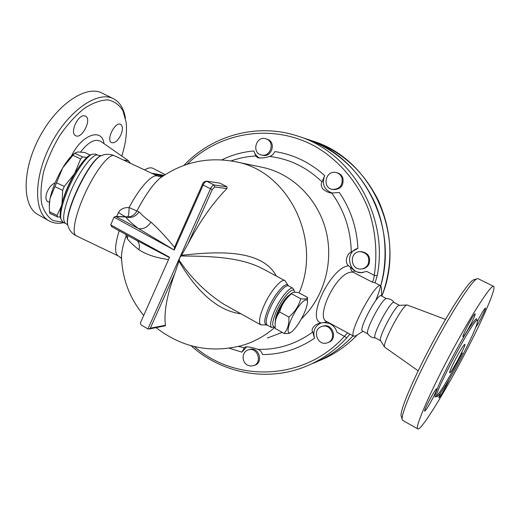 <?xml version="1.0" encoding="UTF-8"?>
<svg xmlns="http://www.w3.org/2000/svg" width="520" height="520" viewBox="0 0 520 520"><rect width="100%" height="100%" fill="white"/><g stroke="black" fill="none" stroke-linecap="round" stroke-linejoin="round"><path stroke-width="0.78" d="M386.412 298.603L386.393 298.603C382.512 297.758 365.092 330.408 367.705 333.638L367.816 333.814M394.082 302.49C391.144 299.358 371.26 336.629 375.219 337.844L375.297 337.89M454.857 360.49C460.148 350.474 463.476 345.085 464.841 344.331C466.447 344.688 450.638 374.322 449.683 372.749C449.443 371.852 451.172 367.763 454.857 360.49M473.818 279.78L473.577 279.858C468.793 281.307 450.32 309.283 431.853 343.935C413.361 378.573 400.043 410.189 401.089 415.74L401.317 416.5M445.523 319.404L407.134 305C403.111 303.921 381.823 343.818 384.644 347.146L418.191 370.812M417.657 428.825C420.524 431.99 446.342 389.831 467.22 349.161C483.932 316.888 496.444 287.82 493.643 286.37C491.316 284.011 471.607 314.399 450.613 353.801C429.585 393.178 414.863 427.329 417.657 428.825L402.584 420.316L402.155 419.302C401.102 413.706 414.947 381.024 434.129 345.098C453.284 309.147 472.335 280.169 477.146 278.726L478.127 278.707M463.404 353.659C473.337 334.172 478.029 323.07 477.477 320.353C475.358 315.413 432.166 396.383 436.826 396.565C438.217 398.32 451.997 375.888 463.404 353.659M477.666 320.911L478.394 319.475C482.144 312.364 484.49 308.548 485.433 308.029C486.382 308.061 479.011 322.797 475.696 327.516M463.275 336.609L463.053 336.661C461.624 336.499 474.292 312.572 475.091 313.924C476.411 314.1 465.16 335.686 463.275 336.609M432.868 398.021C428.603 406.094 425.874 410.469 424.671 411.144C423.351 410.859 435.994 387.413 436.683 388.869C436.878 389.578 435.604 392.626 432.868 398.021M449.267 379.327C447.115 384.82 439.205 398.808 438.782 397.839L440.713 392.717M407.134 305L399.366 305.325C395.818 304.46 378.131 337.616 380.562 340.568L380.66 340.73M62.842 222.17L53.268 220.63C47.82 217.256 43.927 211.523 41.594 203.431C40.346 194.136 41.061 183.482 43.725 171.457C47.522 159.088 52.891 147.069 59.833 135.395C67.438 124.462 75.543 115.499 84.162 108.485C92.703 102.953 100.568 100.081 107.757 99.866C114.263 101.185 119.334 104.838 122.967 110.825L126.113 122.194C127.212 132.249 125.775 143.54 121.803 156.065M49.426 202.085L47.716 201.662C45.539 199.966 45.357 196.69 47.164 191.822C49.225 187.252 51.877 184.256 55.133 182.839M84.812 115.895L85.527 116.162C92.222 119.191 81.809 139.62 75.602 135.662C69.375 132.951 78.299 113.75 84.812 115.895M121.037 134.615C117.995 140.784 114.816 143.462 111.508 142.656C105.697 140.147 115.31 120.998 120.673 124.41C122.863 126.081 122.98 129.487 121.037 134.615M130.299 163.215L128.401 160.673L123.481 160.017M125.45 118.209C123.897 108.719 119.958 102.252 113.614 98.806C98.326 90.317 69.102 109.811 51.461 143.078C33.638 176.241 33.378 211.978 48.594 220.597C52.975 223.21 58.071 223.899 63.882 222.671M113.204 98.599L102.258 93.197C86.645 84.565 57.213 103.773 39.669 136.851C21.944 169.832 22.035 205.582 37.563 214.377L38.695 215.014M315.166 362.459C329.427 356.395 342.062 347.516 353.074 335.822M375.726 300.567C388.434 269.906 388.141 233.519 374.92 202.936C360.146 171.34 337.363 150.026 306.566 139.002L305.819 138.756M290.882 332.358L290.459 332.637C289.601 333.45 287.514 333.729 284.2 333.476C287.749 329.192 289.302 323.719 288.86 317.044C294.879 312 298.831 305.897 300.722 298.733C305.032 299.364 307.281 298.922 307.469 297.414L307.418 301.502M303.394 314.918C305.702 310.031 307.034 306.059 307.392 303.011C308.262 295.692 300.579 301.691 293.976 313.833C287.287 325.93 286.052 336.213 291.564 331.89C295.451 328.633 299.397 322.978 303.394 314.918M307.469 297.414L298.428 292.572C294.905 292.052 292.76 292.201 291.993 293.026L291.512 293.781C285.565 298.708 281.6 304.772 279.624 311.981C276.965 315.523 275.483 319.261 275.184 323.2L275.113 328.425L284.2 333.476M275.151 323.557L275.23 321.9C275.892 314.594 284.928 298.142 290.517 294.067L291.414 293.436M291.512 293.781L300.722 298.733M279.624 311.981L288.86 317.044M275.464 320.502C274.931 314.951 284.226 297.83 289.159 295.276M49.231 206.167L50.063 198.354L49.316 203.879L49.445 211.77L49.861 213.337L57.48 216.97L57.09 215.423L61.276 206.356M90.129 155.031L84.747 152.503L77.857 151.951L74.913 153.147L72.898 155.317L62.66 167.96L50.063 198.354C52.293 188.617 56.492 178.49 62.66 167.96C66.079 162.318 69.323 158.041 72.397 155.142L74.939 153.108M62.03 203.379L62.666 190.32L64.279 186.446L74.581 173.602C68.686 183.749 64.525 193.596 62.101 203.125M80.041 165.431L74.581 173.602L80.645 158.97L82.543 156.936L86.847 157.43M60.294 216.989L57.48 216.97M80.645 158.97L72.898 155.317M82.543 156.936L74.815 153.303M57.09 215.423L49.445 211.77M64.279 186.446L56.446 182.728M62.666 190.32L54.841 186.602M78 168.422C73.879 174.467 70.18 181.357 66.911 189.098L63.135 199.661M247.351 365.053C241.202 361.868 241.956 351.332 248.45 349.804C257.621 346.716 262.756 363.038 253.429 365.723L250.354 366.048L247.351 365.053M249.386 349.512L249.659 349.427C258.804 346.346 263.926 362.615 254.625 365.293L253.708 365.625M327.132 342.869C317.05 346.398 311.695 328.906 322.062 326.423C331.793 323.232 337.188 339.898 327.34 342.803L327.132 342.869M322.686 326.228L323.057 326.118C332.755 322.933 338.13 339.541 328.315 342.44L327.73 342.654M368.134 264.225C366.685 266.988 364.435 268.567 361.387 268.964C350.188 270.452 348.887 251.615 360.191 251.648C367.4 252.85 370.051 257.043 368.134 264.225M360.718 251.622L361.062 251.602C368.251 252.798 370.897 256.978 368.986 264.134C367.536 266.883 365.293 268.463 362.258 268.86L361.777 268.918M341.998 177.97C342.921 185.458 339.723 189.274 332.41 189.417C321.562 187.753 325.715 169.54 336.271 172.588C339.066 173.381 340.971 175.175 341.998 177.97M337.11 172.796L337.226 172.822C340.009 173.615 341.906 175.403 342.927 178.185C343.85 185.647 340.665 189.442 333.372 189.586L332.566 189.442M266.864 139.178C275.314 142.734 270.101 157.625 261.365 154.98C251.329 152.88 256.061 135.48 265.798 138.769L266.864 139.178M265.798 138.769L268.028 139.516C276.452 143.065 271.252 157.898 262.542 155.266L261.45 154.999M259.851 158.093C256.874 156.644 254.885 154.265 253.883 150.943C242.6 151.964 231.881 154.941 221.734 159.894M332.495 193.167C324.259 190.086 321.639 184.236 324.642 175.604C310.024 162.422 293.423 154.414 274.846 151.58C273.37 154.291 271.596 155.909 269.536 156.442C266.091 157.709 262.217 158.184 257.907 157.865L255.794 156L253.883 150.943M363.006 272.506L362.837 272.532C348.725 274.742 344.091 251.894 357.91 248.391C356.844 227.78 350.643 209.144 339.307 192.498L331.682 193.037C328.796 192.836 325.806 191.431 322.712 188.825C320.95 185.809 320.749 183.521 322.094 181.961L324.642 175.604M312.618 363.506C327.886 357.454 341.367 348.225 353.06 335.816M380.783 285.766C398.684 225.414 362.096 155.935 306.534 138.996L305.786 138.743M128.109 216.925L125.58 216.951C128.323 220.272 132.626 224.153 138.483 228.592L174.233 250.068L203.158 185.029L202.397 184.496M276.334 276.036C261.534 248.027 213.792 251.713 181.571 255.32L179.634 257.913L147.927 328.926L140.985 324.851L140.394 322.901L169.559 257.264L110.702 224.861L114.003 217.172L115.628 216.385L138.483 228.592C143.403 229.405 147.563 227.266 150.969 222.164C157.995 228.417 165.867 236.841 174.59 247.422L174.115 249.633M261.658 167.161L262.776 167.394C292.123 173.667 317.629 198.504 325.871 230.263C334.087 262.015 324.051 297.596 301.294 318.981M282.224 332.377L267.397 338.039M347.588 332.852L344.428 336.349L346.827 337.831L349.843 334.074M229.222 348.179L241.911 352.151L244.361 347.802L245.401 346.996C247.455 346.275 255.236 348.225 257.94 349.349C260.013 350.084 261.567 351.819 262.606 354.562C281.209 354.484 298.519 349.057 314.529 338.273C312.656 331.286 314.776 326.19 320.892 322.985M241.911 352.151L246.643 346.847M314.529 338.273L312.78 331.994C310.707 330.363 313.417 324.512 319.761 323.264L323.798 322.524L329.154 323.349C333.157 325.13 335.784 328.12 337.019 332.325L344.428 336.349C304.623 380.881 235.957 382.889 194.376 346.587M187.135 164.268C220.044 131.852 272.786 122.999 315.322 146.477C339.183 160.284 358.384 182.956 368.765 210.301C375.681 231.16 377.579 253.5 374.263 275.314L377.24 275.691C388.882 216.177 351.722 152.796 298.675 136.383C257.94 122.447 212.485 135.102 183.931 165.36M380.699 285.721L375.206 282.893L372.144 282.055C373.132 281.294 373.841 279.045 374.263 275.314L366.672 271.421L361.452 272.636L356.668 271.875L354.582 270.842L348.738 265.811C344.038 262.88 347.041 253.208 351.267 252.077L357.91 248.391M375.043 282.828L377.24 275.691M327.158 321.789L323.798 322.524M326.931 321.666L326.521 321.445C314.88 317.044 337.623 269.516 353.08 272.226L372.144 282.055M350.422 267.404L351.039 269.861L352.463 271.772L353.08 272.226L354.582 270.842M348.738 265.811C330.909 266.903 305.656 319.8 321.185 322.92M164.06 175.325L151.691 173.258M165.165 174.609L153.244 168.467C150.982 167.284 148.109 167.778 144.625 169.936M381.641 296.036L381.485 288.249L380.79 285.766C376.006 280.904 347.562 334.224 353.86 336.251L356.194 335.647L362.96 331.26M240.916 313.781C214.428 310.615 193.297 285.851 178.984 261.125L179.186 260.364C191.458 278.44 206.453 293.131 224.166 304.434L225.869 305.389M181.142 255.977C207.259 256.204 239.525 256.536 262.405 268.6L284.824 280.572M219.817 183.125L206.336 181.116L219.817 183.125L226.947 186.745L214.039 184.977L206.713 181.239C205.536 181.331 204.353 182.592 203.158 185.029L210.503 188.786L179.634 257.913L179.186 260.364M147.927 328.926L148.883 329.056L150.312 328.211L174.928 273.13C166.868 295.341 163.716 312.715 165.464 325.247L165.139 325.851L148.935 329.043M178.984 261.125L174.928 273.13M288.457 285.883L288.346 285.831C286.598 280.807 275.736 292.338 269.282 306.41C264.219 317.974 263.4 324.161 266.825 324.968L260.735 324.831C258.343 322.355 259.61 315.562 264.537 304.473C270.985 290.427 281.794 278.044 285.019 280.677L288.061 285.382M125.509 216.833L118.43 212.589L116.721 216.431M127.706 216.931C128.505 216.3 128.966 213.194 129.097 207.591C124.091 207.331 120.536 208.994 118.43 212.589M125.645 234.351L126.204 235.631L126.471 234.812M115.628 216.385L128.739 216.873C132.431 216.359 135.155 214.377 136.903 210.938L129.097 207.591C139.698 187.077 152.965 173.011 157.937 176.189L114.406 155.76C109.85 153.004 96.707 168.968 86.268 190.814C75.764 212.622 71.292 233.415 76.07 235.736L76.368 235.885M121.641 260.377L121.466 255.853C121.784 250.647 123.364 243.906 126.204 235.631L127.4 238.849L127.738 235.508M116.376 216.535L125.58 216.951C131.105 218.419 135.609 216.73 139.094 211.9L136.903 210.938C145.203 195.208 152.899 184.281 159.998 178.159L162.662 176.267M127.4 238.849C129.863 242.014 133.698 245.648 138.905 249.75C139.899 246.051 139.347 243.048 137.234 240.74M150.969 222.164C145.639 218.25 141.68 214.825 139.094 211.9M169.422 257.569L133.991 238.914M138.905 249.75C146.322 254.599 156.195 257.868 168.545 259.552M174.59 247.422L176.897 241.872M119.191 230.796C114.809 244.972 114.459 253.331 118.131 255.873L118.515 256.055M68.393 227.025L69.121 228.716C70.603 231.732 72.917 234.072 76.07 235.736L118.131 255.873L121.192 258.232L121.466 255.853C122.057 278.278 129.474 298.142 143.709 315.439M110.702 224.861L111.969 226.779M226.947 186.745L226.947 188.565C213.025 202.657 200.044 221.084 188.006 243.861L181.571 255.32M294.327 291.207L293.085 288.353C290.349 286.091 280.897 297.128 275.164 309.536C270.764 319.351 269.575 325.332 271.596 327.476L275.054 327.034C271.394 327.061 272.031 321.432 276.952 310.135C283.342 296.244 293.95 285.519 294.541 292L294.574 292.272M386.588 298.603L381.225 295.815C377.975 292.519 358.196 329.589 362.459 330.986L362.544 331.032M62.907 222.203L60.879 218.992C60.021 213.083 62.231 203.619 67.502 190.6C74.549 173.492 85.767 157.001 91.93 154.303L95.309 153.998L98.052 155.285M91.345 154.537L90.317 154.934C84.344 157.553 73.515 173.453 66.729 189.943C61.646 202.494 59.527 211.633 60.359 217.353L60.892 219.031M476.925 320.45L476.489 318.611C474.819 319.943 471.874 323.882 467.656 330.428C458.387 345.397 445.699 369.369 438.984 384.605C436.189 391.3 434.856 395.434 434.993 397.007C436.007 396.916 438.25 394.342 441.721 389.272C447.947 379.568 454.857 367.451 462.449 352.924M103.974 143.611C102.18 127.452 81.594 134.505 71.311 156.208M80.6 151.983C88.478 141.817 95.277 138.327 100.984 141.524L128.135 160.492M311.968 140.797L312.702 141.044C371.306 158.613 406.972 235.385 381.829 296.133M357.266 334.951C346.021 346.541 333.157 355.206 318.663 360.945C333.184 355.193 346.067 346.515 357.318 334.919M262.776 167.394L235.892 161.817C288.074 170.885 322.595 239.811 299.058 292.909M275.061 327.164C264.869 336.167 253.474 342.375 240.87 345.787C209.755 353.385 181.487 347.334 156.065 327.639M191.094 345.748C221.214 372.95 266.019 382.304 304.915 366.762C320.775 360.484 334.75 350.838 346.827 337.831M329.173 322.881L329.154 323.349M312.78 331.994C296.062 344.11 277.784 349.901 257.94 349.349M244.361 347.802L238.427 346.418M332.039 193.096L331.708 193.044C344.279 210.386 350.805 230.061 351.267 252.077M269.536 156.442C289.419 158.834 306.943 167.343 322.094 181.961M231.049 160.914C239.037 158.067 247.286 156.429 255.794 156M114.003 217.172L174.233 250.068M165.464 325.247L150.312 328.211M188.006 243.861L212.31 189.488L210.503 188.786C211.705 186.342 212.881 185.075 214.039 184.977L214.669 186.947L226.947 188.565M212.31 189.488L214.669 186.947M267.442 325.169L267.235 325.052C265.161 322.881 266.318 316.894 270.699 307.086C276.406 294.697 285.896 283.712 288.685 286L292.916 288.262M68.172 226.389L67.86 225.316C64.058 212.764 89.518 159.738 101.257 155.695C105.294 153.842 109.616 153.835 114.237 155.675M101.257 155.695L98.222 155.363C93.678 152.055 79.242 170.761 70.525 192.036C63.583 209.658 61.919 220.136 65.552 223.464L67.691 224.796C63.928 212.355 89.109 159.906 100.75 155.896L101.686 155.519M153.972 174.323L162.89 176.111M386.393 298.603C389.766 298.584 392.405 299.969 394.31 302.757M367.705 333.638C369.519 336.407 372.079 337.844 375.388 337.935M401.089 415.74L402.155 419.302M473.577 279.858L477.146 278.726M493.643 286.37L478.121 278.707M436.124 396.494L436.826 396.565M477.418 320.32L476.97 319.911M380.562 340.568L384.644 347.146M394.082 302.497L399.522 305.318M375.219 337.844L380.699 340.788M37.563 214.377L48.594 220.597M306.566 139.002L312.702 141.044C342.089 151.528 364.104 171.6 378.755 201.272C391.619 231.01 394.193 262.379 381.869 296.153M275.23 321.9L275.184 323.2M290.517 294.067L291.993 293.026M49.309 203.19L49.316 203.879M72.397 155.142L74.913 153.147M249.659 349.427L248.45 349.804M323.057 326.118L322.062 326.423M361.062 251.602L360.191 251.648M337.226 172.822L336.271 172.588M326.885 321.639L353.86 336.251M225.856 305.383L260.735 324.831M111.54 226.583L138.327 241.339M176.488 242.794L202.391 184.509C202.846 182.708 204.159 181.578 206.336 181.116M235.892 161.817C208.332 156.462 183.034 161.909 159.998 178.159L161.616 176.768L157.937 176.189M271.596 327.476L266.825 324.968M152.107 173.446L163.449 175.728M362.459 330.986L367.861 333.892M60.359 217.353L60.879 218.992M90.317 154.934L91.93 154.303M65.546 223.464L62.641 222.072M298.675 136.383L306.534 138.996"/></g></svg>
